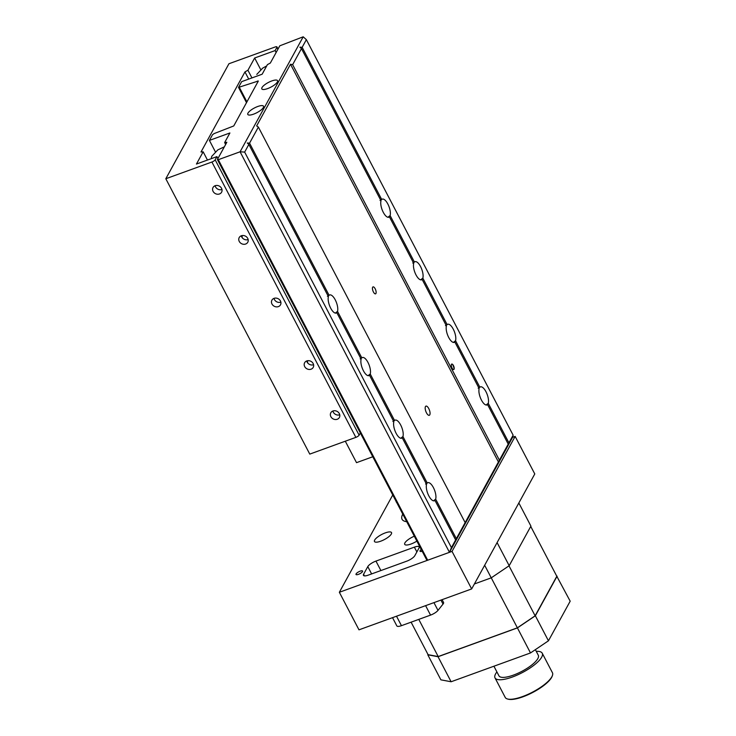 <?xml version="1.0" encoding="UTF-8"?>
<svg xmlns="http://www.w3.org/2000/svg" width="736" height="736" viewBox="0 0 736 736"><rect width="100%" height="100%" fill="white"/><g stroke="black" fill="none" stroke-linecap="round" stroke-linejoin="round"><path stroke-width="1.1" d="M253.561 114.163A8.878 2.659 -27.6 0 0 263.534 106.214A8.878 2.659 -27.6 0 0 257.766 106.49A8.878 2.659 -27.6 0 0 247.793 114.439A8.878 2.659 -27.6 0 0 253.561 114.163M429.778 414.837A4.885 1.914 -109.9 0 1 429.29 415.297A4.885 1.914 -109.9 0 1 426.126 412.105A4.885 1.914 -109.9 0 1 425.463 406.576A4.885 1.914 -109.9 0 1 425.951 406.116A4.885 1.914 -109.9 0 1 429.116 409.308A4.885 1.914 -109.9 0 1 429.778 414.837M425.583 484.067L427.266 483.064A9.623 3.763 -109.9 0 1 427.837 482.696A9.623 3.763 -109.9 0 1 433.762 488.318A9.623 3.763 -109.9 0 1 435.666 499.137L434.093 500.342L434.967 500.416A9.623 3.763 -109.9 0 1 434.396 500.784A9.623 3.763 -109.9 0 1 428.472 495.162A9.623 3.763 -109.9 0 1 426.567 484.343L402.252 437.837A9.623 3.763 -109.9 0 1 401.681 438.205A9.623 3.763 -109.9 0 1 395.756 432.575A9.623 3.763 -109.9 0 1 393.843 421.756L369.536 375.259A9.623 3.763 -109.9 0 1 368.966 375.618A9.623 3.763 -109.9 0 1 363.041 369.996A9.623 3.763 -109.9 0 1 361.128 359.177L336.821 312.671A9.623 3.763 -109.9 0 1 336.251 313.039A9.623 3.763 -109.9 0 1 330.317 307.418A9.623 3.763 -109.9 0 1 328.412 296.599L248.86 144.422L244.656 152.094L240.083 151.791L303.195 36.8L306.36 39.652L302.156 47.316L299.874 47.168L301.456 48.594L381.009 200.762A9.623 3.763 -109.9 0 0 382.913 211.582A9.623 3.763 -109.9 0 0 388.847 217.212A9.623 3.763 -109.9 0 0 389.418 216.844L413.724 263.35A9.623 3.763 -109.9 0 0 415.638 274.169A9.623 3.763 -109.9 0 0 421.562 279.79A9.623 3.763 -109.9 0 0 422.133 279.422L446.439 325.928A9.623 3.763 -109.9 0 0 448.353 336.748A9.623 3.763 -109.9 0 0 454.278 342.369A9.623 3.763 -109.9 0 0 454.848 342.01L479.154 388.516A9.623 3.763 -109.9 0 0 481.068 399.335A9.623 3.763 -109.9 0 0 486.993 404.956A9.623 3.763 -109.9 0 0 487.563 404.588L508.226 444.112L507.95 445.188L508.926 442.833L488.262 403.31L486.689 404.515L487.563 404.588M392.868 421.489L394.551 420.477A9.623 3.763 -109.9 0 1 395.122 420.118A9.623 3.763 -109.9 0 1 401.046 425.739A9.623 3.763 -109.9 0 1 402.951 436.558L401.368 437.754L402.252 437.837M360.152 358.91L361.827 357.898A9.623 3.763 -109.9 0 1 362.397 357.53A9.623 3.763 -109.9 0 1 368.331 363.161A9.623 3.763 -109.9 0 1 370.236 373.98L368.653 375.176L369.536 375.259M327.428 296.323L329.112 295.32A9.623 3.763 -109.9 0 1 329.682 294.952A9.623 3.763 -109.9 0 1 335.607 300.573A9.623 3.763 -109.9 0 1 337.52 311.392L335.938 312.598L336.821 312.671M375.93 293.498A3.698 1.444 -109.9 0 1 375.553 293.848A3.698 1.444 -109.9 0 1 373.161 291.428A3.698 1.444 -109.9 0 1 372.655 287.233A3.698 1.444 -109.9 0 1 373.032 286.884A3.698 1.444 -109.9 0 1 375.424 289.303A3.698 1.444 -109.9 0 1 375.93 293.498M412.749 263.074L414.423 262.071L390.117 215.565L388.534 216.77L389.418 216.844M445.464 325.662L447.148 324.65L422.832 278.144L421.25 279.349L422.133 279.422M478.179 388.24L479.863 387.237L455.547 340.731L453.965 341.927L454.848 342.01M267.582 88.605A8.878 2.659 -27.6 0 0 277.555 80.656A8.878 2.659 -27.6 0 0 271.796 80.942A8.878 2.659 -27.6 0 0 261.814 88.89A8.878 2.659 -27.6 0 0 267.582 88.605M447.148 324.65A9.623 3.763 -109.9 0 1 447.709 324.282A9.623 3.763 -109.9 0 1 453.643 329.912A9.623 3.763 -109.9 0 1 455.547 340.731M414.423 262.071A9.623 3.763 -109.9 0 1 414.994 261.703A9.623 3.763 -109.9 0 1 420.928 267.324A9.623 3.763 -109.9 0 1 422.832 278.144M380.024 200.496L381.708 199.493A9.623 3.763 -109.9 0 1 382.278 199.125A9.623 3.763 -109.9 0 1 388.203 204.746A9.623 3.763 -109.9 0 1 390.117 215.565M381.708 199.493L302.156 47.316M301.456 48.594L292.634 64.667L290.499 64.244L256.652 125.92L258.382 127.08L249.559 143.143L247.278 142.996L248.86 144.422M303.195 36.8L279.8 45.807L270.333 63.048L267.416 64.621L262.163 74.207L241.675 81.641L238.519 87.391L246.523 102.7M306.36 39.652L513.139 435.169L512.587 437.322L449.466 552.322L451.426 547.612L508.226 444.112M508.926 442.833L513.139 435.169M479.863 387.237A9.623 3.763 -109.9 0 1 480.433 386.869A9.623 3.763 -109.9 0 1 486.358 392.49A9.623 3.763 -109.9 0 1 488.262 403.31M258.382 127.08L465.152 522.597M290.499 64.244L498.576 462.272M499.404 460.184L292.634 64.667M451.453 364.338A2.916 1.141 -109.9 0 1 453.431 365.544A2.916 1.141 -109.9 0 1 454.029 369.26A2.916 1.141 -109.9 0 1 452.051 368.055A2.916 1.141 -109.9 0 1 451.453 364.338M225.639 144.477L224.636 142.563L226.854 142.269L217.387 159.519L426.77 560.041L427.699 560.216L449.466 552.322L240.083 151.791L218.316 159.694L427.699 560.216M217.387 159.519L218.316 159.694M361.827 357.898L337.52 311.392M394.551 420.477L370.236 373.98M427.266 483.064L402.951 436.558M225.566 142.738L226.072 143.695M224.636 142.563L229.899 132.977L209.41 140.41L215.39 151.855M238.519 87.391L258.336 81.006L233.754 125.948L214.204 133.556L212.566 134.66L209.41 140.41M239.448 87.566L246.946 101.918M452.373 364.2A4.885 1.914 -109.9 0 1 454.121 369.04M451.426 547.612L244.656 152.094M434.967 500.416L455.63 539.939M456.329 538.66L435.666 499.137M329.112 295.32L249.559 143.143M337.254 419.262A4.885 4.25 -151.2 0 0 339.379 417.487A4.885 4.25 -151.2 0 0 338.404 412.353A4.885 4.25 -151.2 0 0 332.939 411.001A4.885 4.25 -151.2 0 0 330.814 412.786A4.885 4.25 -151.2 0 0 331.789 417.91A4.885 4.25 -151.2 0 0 337.254 419.262M332.902 411.019A4.885 4.25 -151.2 0 0 339.71 414.791A4.885 4.25 -151.2 0 0 339.747 414.773M278.364 306.618A4.885 4.25 -151.2 0 0 280.49 304.833A4.885 4.25 -151.2 0 0 279.514 299.708A4.885 4.25 -151.2 0 0 274.05 298.356A4.885 4.25 -151.2 0 0 271.924 300.132A4.885 4.25 -151.2 0 0 272.9 305.265A4.885 4.25 -151.2 0 0 278.364 306.618M274.004 298.365A4.885 4.25 -151.2 0 0 280.821 302.146A4.885 4.25 -151.2 0 0 280.858 302.128M219.475 193.973A4.885 4.25 -151.2 0 0 221.6 192.188A4.885 4.25 -151.2 0 0 220.625 187.064A4.885 4.25 -151.2 0 0 215.151 185.711A4.885 4.25 -151.2 0 0 213.035 187.487A4.885 4.25 -151.2 0 0 214.001 192.611A4.885 4.25 -151.2 0 0 219.475 193.973M221.932 189.492A4.885 4.25 -151.2 0 0 221.968 189.483A4.885 4.25 -151.2 0 1 215.114 185.72M248.106 239.559A4.885 4.25 -151.2 0 0 248.142 239.55A4.885 4.25 -151.2 0 1 241.288 235.787M241.325 235.778A4.885 4.25 28.8 0 1 246.799 237.13A4.885 4.25 28.8 0 1 247.774 242.254A4.885 4.25 28.8 0 1 245.649 244.03A4.885 4.25 28.8 0 1 240.175 242.678A4.885 4.25 28.8 0 1 239.209 237.553A4.885 4.25 28.8 0 1 241.325 235.778M306.728 360.953A4.885 4.25 -151.2 0 0 313.536 364.725A4.885 4.25 -151.2 0 0 313.573 364.716M306.765 360.934A4.885 4.25 28.8 0 1 312.23 362.287A4.885 4.25 28.8 0 1 313.205 367.42A4.885 4.25 28.8 0 1 311.08 369.196A4.885 4.25 28.8 0 1 305.615 367.844A4.885 4.25 28.8 0 1 304.64 362.719A4.885 4.25 28.8 0 1 306.765 360.934M276.129 52.477L275.135 50.563L276.883 47.371A2.962 0.883 -27.6 0 0 276.948 46.929A2.962 0.883 -27.6 0 0 275.025 47.021L228.933 63.747L165.812 178.747L309.773 454.103L355.865 437.377A2.962 0.883 -27.6 0 0 359.131 435.169L360.336 432.97M165.812 178.747L211.913 162.021A2.962 0.883 -27.6 0 0 215.17 159.813L216.927 156.612L217.93 158.534M248.713 79.083L244.959 71.907L201.002 152.002L203.154 151.809L207.46 160.052M307.381 360.76A7.397 2.898 -109.9 0 1 307.648 362.894M241.951 235.594A7.397 2.898 -109.9 0 1 242.208 237.728M203.154 151.809L196.438 164.054L216.927 156.612M251.942 77.915L247.931 70.233L244.959 71.907M260.737 69.653L254.647 57.997L247.931 70.233M275.135 50.563L254.647 57.997M360.171 571.164A3.698 1.104 152.4 0 1 362.572 571.053A3.698 1.104 152.4 0 1 358.414 574.365A3.698 1.104 152.4 0 1 356.012 574.476A3.698 1.104 152.4 0 1 360.171 571.164M416.87 541.107A9.623 2.88 152.4 0 1 410.946 544.042A9.623 2.88 152.4 0 1 404.699 544.346A9.623 2.88 152.4 0 1 414.313 536.204M380.714 541.199A9.623 2.88 -27.6 0 0 391.524 532.588A9.623 2.88 -27.6 0 0 385.278 532.892A9.623 2.88 -27.6 0 0 374.468 541.503A9.623 2.88 -27.6 0 0 380.714 541.199M396.106 501.391A9.623 2.88 -27.6 0 0 396.207 501.897A9.623 2.88 -27.6 0 0 396.566 502.265M406.723 521.695A35.521 10.626 152.4 0 1 402.077 519.294A35.521 10.626 152.4 0 1 402.758 514.114M512.587 437.322L515.145 436.393L534.778 473.947L471.656 588.938L452.033 551.393L339.351 592.278L392.757 494.978M471.656 588.938L358.984 629.832L339.351 592.278M422.16 551.227A3.698 1.104 152.4 0 1 420.035 551.246A3.698 1.104 152.4 0 1 421.268 549.507M419.014 548.026L414.81 555.689A7.397 2.217 152.4 0 1 406.649 561.209L368.239 575.147A7.397 2.217 152.4 0 1 363.437 575.377A7.397 2.217 152.4 0 1 363.584 574.273L367.798 566.61A7.397 2.217 152.4 0 1 375.949 561.09L414.368 547.152A7.397 2.217 152.4 0 1 419.17 546.912A7.397 2.217 152.4 0 1 419.014 548.026M515.145 436.393L452.033 551.393M474.389 583.961L491.243 577.843L484.656 565.257M411.102 622.178L428.085 654.663L438.205 656.558L517.38 627.826L491.252 577.843L509.183 565.708L530.923 526.102L518.843 502.982M497.094 542.588L509.183 565.708M438.03 656.724L451.113 681.757L440.892 679.834L427.8 654.801L438.03 656.724L517.417 627.909L535.357 615.774L548.449 640.808L570.188 601.192L556.701 576.086M548.449 640.808L530.5 652.942L517.417 627.909M451.113 681.757L530.5 652.942M535.357 615.774L557.097 576.159M438.205 656.558L418.775 619.39M517.38 627.826L535.127 615.811L508.999 565.828M535.127 615.811L556.812 576.306L530.739 526.433M392.527 617.651L396.842 625.904A7.102 2.125 152.4 0 0 401.451 625.674L430.551 615.112A7.102 2.125 -27.6 0 0 437.994 610.383L443.026 604.1A7.102 2.125 -27.6 0 0 443.56 602.471L442.088 599.665M211.821 158.47A12.07 3.606 152.4 0 1 211.526 158.047A12.07 3.606 152.4 0 1 211.821 156.345A12.07 3.606 152.4 0 1 211.904 156.188A12.07 3.606 152.4 0 1 212.134 155.839M266.699 65.927L262.688 68.126L256.79 74.419A12.07 3.606 152.4 0 1 257.011 74.069M552.405 675.565L552.147 676.283A26.045 7.792 152.4 0 1 522.919 696.817A26.045 7.792 152.4 0 1 508.3 699.2L507.564 699.007A26.643 7.967 -27.6 0 0 522.523 696.578A26.643 7.967 -27.6 0 0 552.405 675.565A26.643 7.967 -27.6 0 0 552.442 672.732L542.23 653.209A26.643 7.967 -27.6 0 0 536.259 651.36M496.91 671.931A26.643 7.967 -27.6 0 0 495.015 677.893L505.218 697.415A26.643 7.967 -27.6 0 0 507.564 699.007M495.015 677.893A26.643 7.967 -27.6 0 0 512.311 677.046A26.643 7.967 -27.6 0 0 542.23 653.209M493.92 666.218L498.953 675.832A22.2 6.642 -27.6 0 0 513.36 675.133A22.2 6.642 -27.6 0 0 538.301 655.261L535.366 649.658M345.304 441.214L356.518 462.659L372.775 456.762M257.37 81.052L257.876 82.009M276.883 47.371L277.886 49.284M215.17 159.813L359.131 435.169M211.913 162.021L355.865 437.377M364.43 575.883L363.584 574.273M371.616 573.914L367.798 566.61M380.898 570.547L375.949 561.09M416.87 551.936L414.368 547.152M443.026 604.1L440.928 600.088M437.994 610.383L433.936 602.628M430.551 615.112L425.601 605.654M401.451 625.674L396.511 616.207M276.948 46.929L278.033 49.008M211.904 156.188L217.801 149.905L224.351 146.823M211.526 158.047L211.71 158.507"/></g></svg>
